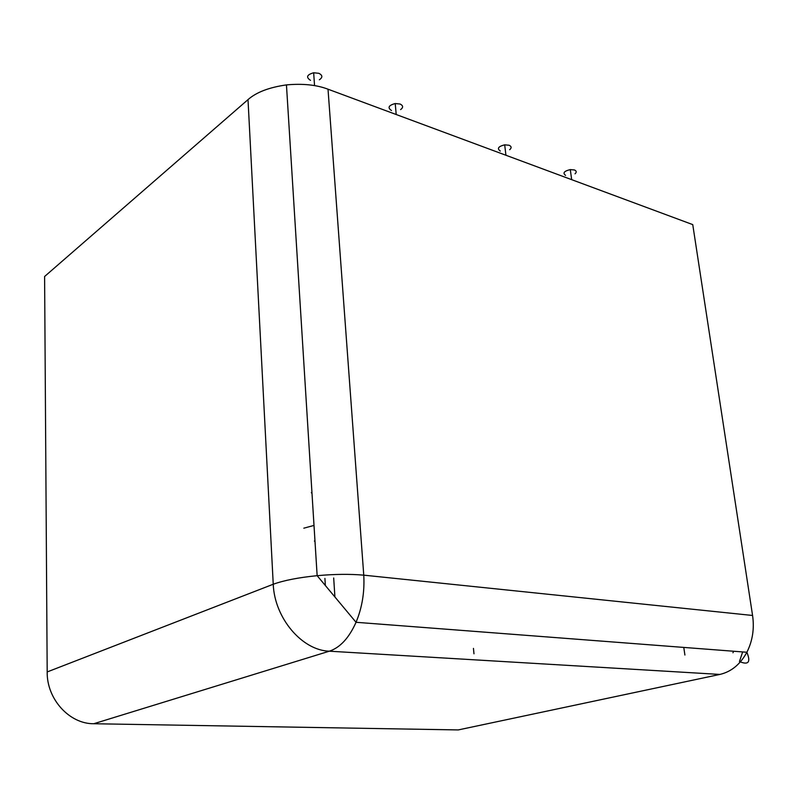 <?xml version="1.0" encoding="UTF-8"?>
<svg xmlns="http://www.w3.org/2000/svg" width="803" height="803" viewBox="0 0 803 803"><rect width="100%" height="100%" fill="white"/><g stroke="black" fill="none" stroke-linecap="round" stroke-linejoin="round"><path stroke-width="1.2" d="M328.015 89.203L363.759 575.159C364.713 591.881 362.143 607.6 356.04 622.295C349.034 637.953 340.141 647.589 329.35 651.193L93.75 723.734L458.272 729.927L719.879 674.43L329.35 651.193C302.048 650.47 274.506 618.059 273.241 584.243L47.186 671.94L44.597 276.503L248.007 99.632C256.217 92.305 269.035 87.386 286.45 84.897C302.831 83.422 316.683 84.857 328.015 89.203L692.748 224.609L752.572 615.469L363.759 575.159C349.978 573.944 334.449 574.115 317.145 575.681L317.145 575.681C298.555 577.528 283.921 580.378 273.241 584.243L248.007 99.632M391.483 110.523C387.327 107.672 388.572 105.344 395.217 103.537L400.095 104.029C403.257 105.605 403.427 107.472 400.607 109.609M500.299 151.054C496.816 148.535 498.282 146.457 504.685 144.831L509.122 145.253C511.581 146.427 511.762 147.913 509.664 149.719M310.49 80.34C305.802 77.239 306.866 74.709 313.662 72.762L318.881 73.314C322.655 75.271 322.806 77.429 319.343 79.798M565.583 175.375C562.481 173.036 564.057 171.109 570.301 169.594L574.476 169.975C576.584 170.949 576.765 172.233 575.008 173.829M467.958 727.869L458.272 729.927L450.222 729.786M47.186 671.94C46.684 699.052 69.399 724.005 93.75 723.734M739.453 661.501L742.655 651.936M719.879 674.43C731.282 671.77 740.276 664.382 746.88 652.257C752.592 640.884 754.479 628.619 752.572 615.469M473.981 653.803L473.449 648.382M732.948 652.769L733.641 651.243M314.354 541.071L314.967 540.831M314.003 525.423L303.825 528.183M333.687 577.979L334.881 596.488M684.909 655.047L683.775 647.419M311.955 492.62L311.333 492.681L312.006 493.443M286.45 84.897L317.145 575.681L356.04 622.295L746.88 652.257C750.805 661.883 748.637 665.105 740.356 661.893M324.914 578.421L325.335 585.216M570.301 169.594L571.676 179.661M313.662 72.762L314.545 85.62M504.685 144.831L505.93 155.25M395.217 103.537L396.21 114.518"/></g></svg>

